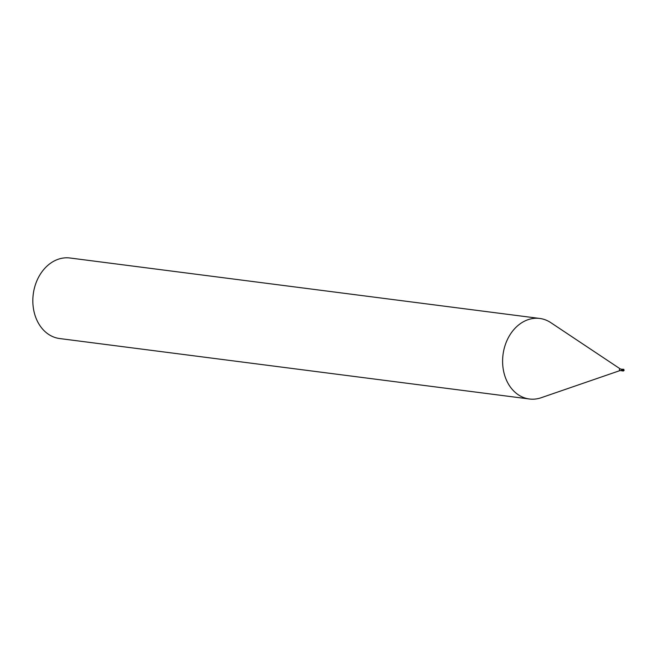 <?xml version="1.0" encoding="UTF-8"?>
<svg xmlns="http://www.w3.org/2000/svg" width="657" height="657" viewBox="0 0 657 657"><rect width="100%" height="100%" fill="white"/><g stroke="black" fill="none" stroke-linecap="round" stroke-linejoin="round"><path stroke-width="0.99" d="M620.29 368.938L550.829 322.661A40.603 31.815 97.3 0 0 539.767 318.456A40.603 31.815 97.3 0 0 502.621 359.814A40.603 31.815 97.3 0 0 529.402 398.996A40.603 31.815 97.3 0 0 541.171 397.731L620.085 370.548M620.389 369.004A0.813 0.632 97.3 0 0 619.428 369.751A0.813 0.632 97.3 0 0 620.2 370.507M539.767 318.456L69.995 258.004A40.603 31.815 97.3 0 0 32.85 299.362A40.603 31.815 97.3 0 0 59.631 338.544L529.402 398.996M624.084 370.449L623.813 369.324L622.573 369.234L621.514 370.047L622.179 370.039C621.103 368.914 621.103 368.914 622.179 370.039L621.555 370.022M622.409 370.844L622.376 370.844A1.1 0.649 -158.3 0 0 622.376 370.844L619.962 370.532M620.167 368.922L623.337 369.579M622.951 369.587L622.097 370.663L622.705 369.579M622.072 370.647L622.737 369.595L622.072 370.647M624.076 370.4L623.403 370.22L623.92 370.638M623.723 369.333A1.018 0.797 97.3 0 1 623.756 369.365L622.737 370.827A0.961 0.756 97.3 0 0 622.82 370.926A0.838 0.78 -83.1 0 0 623.789 370.203A0.944 0.435 -160.8 0 0 623.337 369.957M622.31 370.622L623.362 370.991L624.109 370.384M623.362 369.948A0.986 0.452 19.2 0 1 623.822 370.211A0.879 0.821 96.9 0 1 622.631 370.893L622.089 370.54A1.01 0.797 97.3 0 0 622.163 370.712L622.729 370.991A1.018 0.797 97.3 0 1 622.631 370.893L622.82 370.926M622.737 370.827L622.327 370.803M623.509 370.121L622.688 369.587M623.337 370.022L622.967 369.562"/></g></svg>
